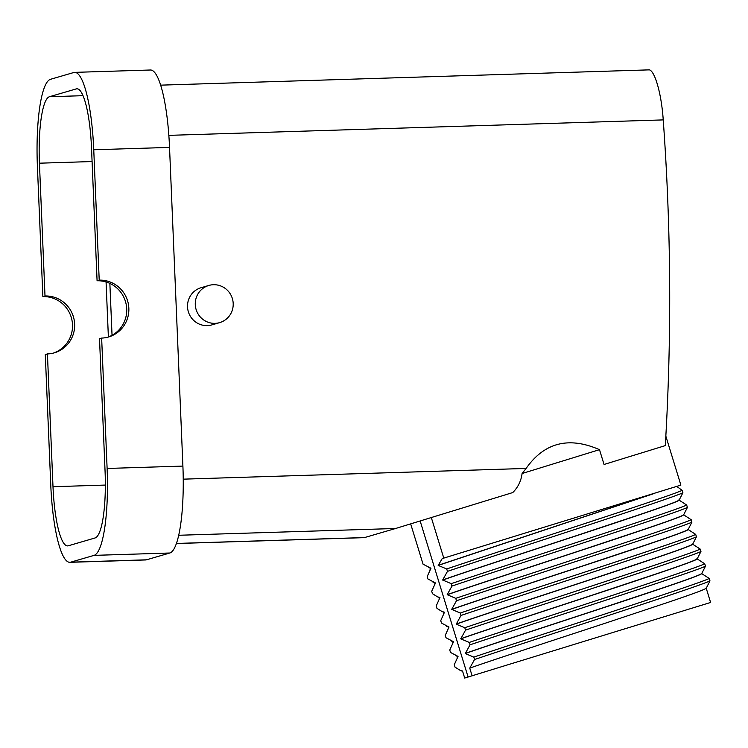 <?xml version="1.0" encoding="UTF-8"?>
<svg xmlns="http://www.w3.org/2000/svg" width="748" height="748" viewBox="0 0 748 748"><rect width="100%" height="100%" fill="white"/><g stroke="black" fill="none" stroke-linecap="round" stroke-linejoin="round"><path stroke-width="1.12" d="M106.066 281.959L108.376 336.965M112.041 335.282L109.863 283.408M107.497 337.283A29.032 28.396 73.7 0 0 126.244 304.726A29.032 28.396 73.7 0 0 97.081 280.771L91.518 147.982A62.907 12.753 -91.8 0 0 76.913 88.797A62.907 12.753 -91.8 0 0 76.249 88.9L49.433 96.735L83.009 95.679M49.433 96.735A62.907 12.753 88.2 0 0 39.438 163.195L45.002 295.984L42.86 296.601L37.4 166.234A82.271 16.68 88.2 0 1 50.481 79.316L73.79 72.509A82.271 16.68 88.2 0 1 74.66 72.369A82.271 16.68 88.2 0 1 93.752 149.768L99.213 280.145A29.032 28.396 -106.3 0 1 128.478 304.66A29.032 28.396 -106.3 0 1 108.572 336.983A29.032 28.396 -106.3 0 1 101.644 338.087L99.512 338.713L105.075 471.502A62.907 12.753 -91.8 0 1 95.071 537.962L68.255 545.797A62.907 12.753 88.2 0 1 67.591 545.9A62.907 12.753 88.2 0 1 52.996 486.714L105.346 485.069M45.002 295.984A29.032 28.396 73.7 0 1 74.267 320.49A29.032 28.396 73.7 0 1 54.352 352.822A29.032 28.396 73.7 0 1 47.433 353.926L52.996 486.714M99.213 280.145L97.081 280.771M47.433 353.926L45.291 354.552L50.761 484.919A82.271 16.68 88.2 0 0 69.845 562.318L145.626 559.953A82.271 16.68 88.2 0 0 146.496 559.813L169.815 553.006A82.271 16.68 -91.8 0 0 182.895 466.088L169.534 147.403A82.271 16.68 -91.8 0 0 150.442 70.003L74.66 72.369M101.644 338.087L107.114 468.463A82.271 16.68 88.2 0 1 94.033 555.371L70.714 562.178A82.271 16.68 88.2 0 1 69.845 562.318M42.86 296.601A29.032 28.396 -106.3 0 1 72.032 320.555A29.032 28.396 -106.3 0 1 53.286 353.112M464.695 678.053L462.526 670.993L464.695 678.053L710.6 602.467L706.234 588.255M178.697 535.269L395.617 528.49L364.239 537.653L176.388 543.525M395.617 528.49L512.782 492.558C518.055 487.238 521.16 480.889 522.085 473.512L526.115 468.435C544.329 442.536 568.789 436.28 599.494 449.67L604.047 464.471L665.29 445.612A2419.612 2366.092 -106.3 0 0 663.233 119.904L168.842 135.36M219.678 322.622L211.899 324.884A19.355 18.924 -106.3 0 1 187.776 309.279A19.355 18.924 -106.3 0 1 201.053 287.728L208.823 285.456A19.355 18.924 -106.3 0 1 232.946 301.061A19.355 18.924 -106.3 0 1 215.059 323.351A19.355 18.924 -106.3 0 1 208.823 285.456M648.114 69.975C653.761 67.582 661.335 91.508 663.233 119.904M706.196 588.302L709.983 580.887L709.244 578.475L701.671 573.576M701.689 573.613L705.476 566.199L704.728 563.786L697.164 558.887M697.173 558.924L700.96 551.51L700.221 549.097L692.648 544.189M692.657 544.226L696.444 536.812L695.705 534.409L688.132 529.5M688.141 529.537L691.928 522.123L691.189 519.71L683.616 514.811M683.625 514.848L687.412 507.434L686.673 505.022L679.1 500.122M679.119 500.15L682.905 492.745L682.157 490.333L676.631 486.35M665.842 436.121L680.886 485.115L442.227 558.588L438.188 565.413L446.715 568.957L447.463 571.369C504.358 552.174 670.778 498.888 682.905 492.745M472.138 675.883L469.753 668.151C487.892 661.569 557.232 639.026 605.609 623.103L666.328 602.916C694.069 593.566 707.262 588.639 705.897 588.124M468.108 677.062L420.161 521.01M469.753 668.151L474.541 659.521C531.445 640.325 697.865 587.03 709.983 580.887M447.463 571.369L442.676 579.999L451.231 583.655L451.97 586.058L447.182 594.688L455.747 598.344L456.486 600.756L451.699 609.386L460.263 613.033L461.002 615.445L456.243 624.178L464.779 627.722L465.518 630.134L460.759 638.867L469.286 642.42L470.034 644.823L465.275 653.565L473.802 657.109L474.541 659.521M431.325 517.588L443.779 558.13M410.68 523.909L423.059 564.188L430.96 568.265L427.202 576.577L427.94 578.98L435.476 582.954L431.708 591.266L432.456 593.678L437.486 596.82L439.955 597.54L436.224 605.955L436.963 608.367L442.003 611.509L444.471 612.229L440.74 620.644L441.479 623.056L449.015 627.03L445.256 635.342L445.995 637.745L453.531 641.719L449.772 650.031L450.511 652.443L458.047 656.407L454.279 664.72L455.027 667.132L460.057 670.283L462.526 670.993M599.494 449.67L522.085 473.512M457.159 657.595L458.047 656.407M452.652 642.906L453.531 641.719M448.136 628.217L449.015 627.03M439.104 598.83L439.983 597.643M434.588 584.141L435.476 582.954M430.081 569.452L430.96 568.265M465.275 653.565C490.202 644.542 594.632 610.957 655.716 590.396C688.151 579.522 703.382 573.894 701.409 573.538M465.247 653.453C483.376 646.88 552.716 624.337 601.102 608.414L661.812 588.227C689.553 578.877 702.746 573.95 701.381 573.435M460.759 638.867C485.686 629.844 590.116 596.259 651.199 575.708C683.635 564.824 698.866 559.205 696.902 558.85M460.731 638.764C478.86 632.182 548.2 609.648 596.586 593.716L657.305 573.529C685.037 564.188 698.23 559.252 696.865 558.737M456.243 624.178C481.17 615.155 585.6 581.57 646.683 561.019C679.119 550.135 694.35 544.516 692.386 544.151M456.215 624.075C474.344 617.493 543.684 594.959 592.07 579.027L652.789 558.84C680.53 549.49 693.714 544.563 692.349 544.048M451.736 609.489C476.654 600.466 581.093 566.881 642.167 546.33C674.603 535.446 689.834 529.827 687.87 529.462M451.699 609.377C469.828 602.804 539.168 580.261 587.554 564.338L648.273 544.151C676.014 534.801 689.198 529.874 687.842 529.36M447.22 594.8C472.147 585.778 576.577 552.192 637.651 531.632C670.086 520.748 685.327 515.129 683.354 514.774M447.182 594.688C465.321 588.115 534.661 565.572 583.047 549.649L643.757 529.453C671.498 520.112 684.691 515.185 683.326 514.671M442.704 580.102C467.631 571.079 572.061 537.494 633.135 516.943C665.58 506.059 680.811 500.44 678.838 500.075M442.676 579.999C460.805 573.417 530.145 550.883 578.531 534.951L639.241 514.764C666.982 505.424 680.175 500.487 678.81 499.973M438.188 565.413L654.276 493.484M438.16 565.31L651.153 494.456M77.586 88.853L76.249 88.9M39.438 163.195L92.079 161.549M169.534 147.403L93.752 149.768M107.114 468.463L182.895 466.088M169.815 553.006L94.033 555.371M70.714 562.178L146.496 559.813M176.406 543.45L364.528 537.569M526.115 468.435L183.232 479.159M473.802 657.109C530.697 637.913 697.127 584.627 709.244 578.475M470.034 644.823C526.929 625.627 693.349 572.342 705.476 566.199M469.286 642.42C526.19 623.224 692.611 569.929 704.728 563.786M465.518 630.134C522.413 610.938 688.833 557.653 700.96 551.51M464.779 627.722C521.674 608.526 688.095 555.24 700.221 549.097M461.002 615.445C517.897 596.25 684.327 542.964 696.444 536.812M460.263 613.033C517.158 593.837 683.579 540.552 695.705 534.409M456.486 600.756C513.38 581.551 679.81 528.266 691.928 522.123M455.747 598.344C512.642 579.148 679.072 525.863 691.189 519.71M451.97 586.058C508.874 566.862 675.294 513.577 687.412 507.434M451.231 583.655C508.126 564.46 674.556 511.165 686.673 505.022M446.715 568.957C503.619 549.761 670.04 496.476 682.157 490.333M160.661 85.15L648.684 69.882M462.329 671.236L460.057 670.283M457.813 656.548L455.541 655.585M453.297 641.859L451.025 640.896M448.781 627.17L446.509 626.207M444.284 612.509L443.62 613.528M444.275 612.472L442.003 611.509M439.759 597.783L437.486 596.82M435.243 583.094L432.97 582.131M430.726 568.396L428.454 567.442"/></g></svg>
